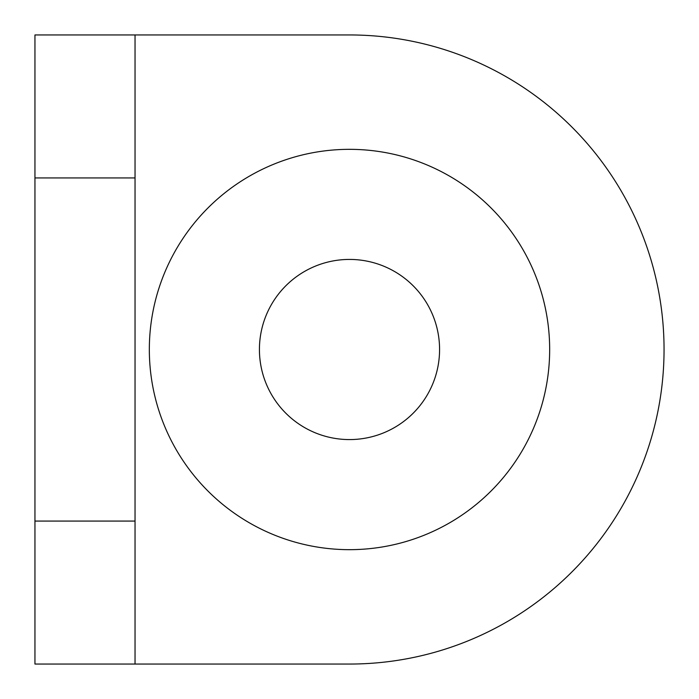 <?xml version="1.0" encoding="UTF-8"?>
<svg xmlns="http://www.w3.org/2000/svg" width="699" height="699" viewBox="0 0 699 699"><rect width="100%" height="100%" fill="white"/><g stroke="black" fill="none" stroke-linecap="round" stroke-linejoin="round"><path stroke-width="1.05" d="M349.5 149.333A200.167 200.167 0 0 1 549.667 349.5A200.167 200.167 0 0 1 349.5 549.667A200.167 200.167 0 0 1 149.333 349.5A200.167 200.167 0 0 1 349.5 149.333M135.038 177.93L135.038 34.95L349.5 34.95A314.55 314.55 0 0 1 664.05 349.5A314.55 314.55 0 0 1 349.5 664.05L135.038 664.05L135.038 177.93L34.95 177.93L34.95 664.05L135.038 664.05M34.95 177.93L34.95 34.95L349.5 34.95M349.5 259.425A90.075 90.075 0 0 1 439.575 349.5A90.075 90.075 0 0 1 349.5 439.575A90.075 90.075 0 0 1 259.425 349.5A90.075 90.075 0 0 1 349.5 259.425M34.95 521.07L135.038 521.07"/></g></svg>
